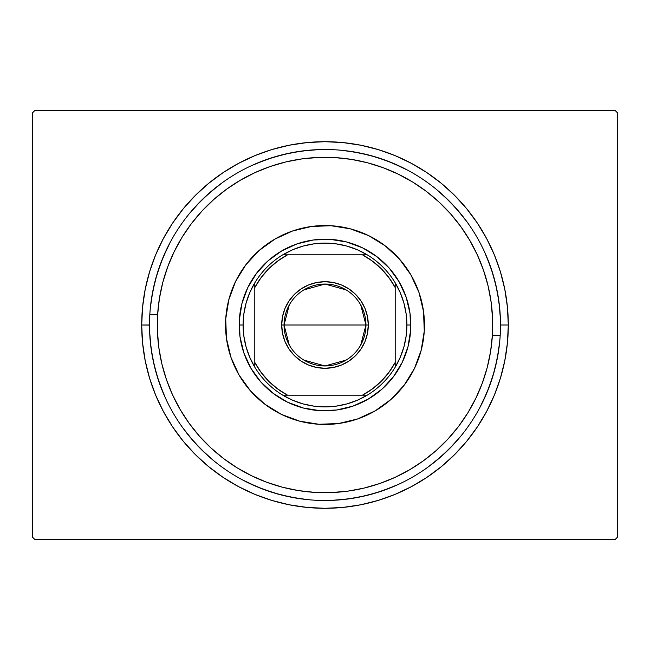 <?xml version="1.0" encoding="UTF-8"?>
<svg xmlns="http://www.w3.org/2000/svg" width="650" height="650" viewBox="0 0 650 650"><rect width="100%" height="100%" fill="white"/><g stroke="black" fill="none" stroke-linecap="round" stroke-linejoin="round"><path stroke-width="0.97" d="M149.5 325L141.7 325A183.3 183.3 0 0 1 325 141.7A183.3 183.3 0 0 1 508.3 325L507.414 307.036L504.782 289.242L500.411 271.789L494.349 254.857L486.655 238.591L477.409 223.161L466.692 208.715L454.61 195.39L441.285 183.308L426.839 172.591L411.409 163.345L395.143 155.651L378.211 149.589L360.758 145.218L342.964 142.586L325 141.7L307.036 142.586L289.242 145.218L271.789 149.589L254.857 155.651L238.591 163.345L223.161 172.591L208.715 183.308L195.39 195.39L183.308 208.715L172.591 223.161L163.345 238.591L155.651 254.857L149.589 271.789L145.218 289.242L142.586 307.036L141.7 325L142.586 342.964L145.218 360.758L149.589 378.211L155.651 395.143L163.345 411.409L172.591 426.839L183.308 441.285L195.39 454.61L208.715 466.692L223.161 477.409L238.591 486.655L254.857 494.349L271.789 500.411L289.242 504.782L307.036 507.414L325 508.3L342.964 507.414L360.758 504.782L378.211 500.411L395.143 494.349L411.409 486.655L426.839 477.409L441.285 466.692L454.61 454.61L466.692 441.285L477.409 426.839L486.655 411.409L494.349 395.143L500.411 378.211L504.782 360.758L507.414 342.964L508.3 325L500.5 325L508.3 325A183.3 183.3 0 0 1 325 508.3A183.3 183.3 0 0 1 141.7 325L149.5 325.114M615.16 110.5L34.84 110.5L615.16 110.5L617.5 112.84L617.5 537.16L617.5 112.84L615.16 110.5M34.84 539.5L615.16 539.5L34.84 539.5L32.5 537.16L32.5 112.84L32.5 537.16L34.84 539.5M617.5 537.16L615.16 539.5L617.5 537.16M32.5 112.84L34.84 110.5L32.5 112.84M499.655 307.799L497.128 290.761L492.944 274.056L487.142 257.839M460.663 213.663L449.101 200.899L436.337 189.337M407.729 170.227L392.161 162.857L375.944 157.056L359.239 152.872L342.201 150.345M307.799 150.345L290.761 152.872L274.056 157.056L257.839 162.857M213.663 189.337L200.899 200.899L189.337 213.663M170.227 242.271L162.857 257.839L157.056 274.056L152.872 290.761L150.345 307.799M150.345 342.201L152.872 359.239L157.056 375.944L162.857 392.161M189.337 436.337L200.899 449.101L213.663 460.663M242.271 479.773L257.839 487.142L274.056 492.944L290.761 497.128L307.799 499.655M342.201 499.655L359.239 497.128L375.944 492.944L392.161 487.142M436.337 460.663L449.101 449.101L460.663 436.337M479.773 407.729L487.142 392.161L492.944 375.944L497.128 359.239L499.655 342.201M500.183 335.506L492.391 335.148A167.7 167.7 0 0 1 314.852 492.391A167.7 167.7 0 0 1 157.609 314.852L149.825 314.381A175.5 175.5 0 0 0 314.381 500.175A175.5 175.5 0 0 0 500.175 335.619A175.5 175.5 0 0 1 314.381 500.175A175.5 175.5 0 0 1 149.825 314.381A175.5 175.5 0 0 1 335.619 149.825A175.5 175.5 0 0 1 500.175 335.619L500.175 335.733M259.058 250.559A99.45 99.45 0 0 0 225.729 318.979A99.45 99.45 0 0 1 331.021 225.729A99.45 99.45 0 0 1 424.271 331.021A99.45 99.45 0 0 0 410.906 274.893M410.857 274.82A99.45 99.45 0 0 0 399.457 259.074L410.881 274.852L419.014 292.573L423.532 311.537L424.271 331.021L421.184 350.269L414.408 368.55L404.194 385.158L390.934 399.449L375.148 410.881L357.427 419.014L338.463 423.532L318.979 424.271L299.731 421.184L281.45 414.408L264.842 404.194L250.551 390.934L239.119 375.148L230.986 357.427L226.468 338.463L225.729 318.979L228.816 299.731L235.592 281.45L245.806 264.842L259.066 250.551L274.852 239.119L292.573 230.986L311.537 226.468L331.021 225.729L350.269 228.816L368.55 235.592L385.158 245.806L399.449 259.066M399.441 259.058A99.45 99.45 0 0 0 385.19 245.83M385.125 245.781A99.45 99.45 0 0 0 274.893 239.094M274.82 239.143A99.45 99.45 0 0 0 259.074 250.543M149.817 314.494L157.609 314.852A167.7 167.7 0 0 1 335.148 157.609A167.7 167.7 0 0 1 492.391 335.148L492.578 318.695L491.156 302.299L488.134 286.122L483.535 270.319L477.409 255.044L469.82 240.443L460.834 226.655L450.539 213.809L439.034 202.044L426.441 191.457L412.856 182.154L398.434 174.232L383.305 167.765L367.608 162.801L351.504 159.404L335.148 157.609L318.695 157.422L302.299 158.844L286.122 161.866L270.319 166.465L255.044 172.591L240.443 180.18L226.655 189.166L213.809 199.461L202.044 210.966L191.457 223.559L182.154 237.144L174.232 251.566L167.765 266.695L162.801 282.392L159.404 298.496L157.609 314.852L157.422 331.305L158.844 347.701L161.866 363.878L166.465 379.681L172.591 394.956L180.18 409.557L189.166 423.345L199.461 436.191L210.966 447.956L223.559 458.543L237.144 467.846L251.566 475.767L266.695 482.235L282.392 487.199L298.496 490.596L314.852 492.391L331.305 492.578L347.701 491.156L363.878 488.134L379.681 483.535L394.956 477.409L409.557 469.82L423.345 460.834L436.191 450.539L447.956 439.034L458.543 426.441L467.846 412.856L475.767 398.434L482.235 383.305L487.199 367.608L490.596 351.504L492.391 335.148L500.175 335.619A175.5 175.5 0 0 0 335.619 149.825A175.5 175.5 0 0 0 149.825 314.381L149.825 314.267M498.29 352.739L494.739 369.59L489.556 386.019L482.779 401.846M453.676 444.34L441.358 456.381L427.919 467.155M398.214 484.502L382.224 490.904L365.69 495.714L348.757 498.883L331.598 500.378M297.261 498.29L280.41 494.739L263.981 489.556L248.154 482.779M205.66 453.676L193.619 441.358L182.845 427.919M165.498 398.214L159.096 382.224L154.286 365.69L151.117 348.757L149.622 331.598M151.71 297.261L155.261 280.41L160.444 263.981L167.221 248.154M196.324 205.66L208.642 193.619L222.081 182.845M251.786 165.498L267.776 159.096L284.31 154.286L301.243 151.117L318.402 149.622M352.739 151.71L369.59 155.261L386.019 160.444L401.846 167.221M444.34 196.324L456.381 208.642L467.155 222.081M484.502 251.786L490.904 267.776L495.714 284.31L498.883 301.243L500.378 318.402M239.988 336.619L243.888 352.974L239.988 336.619L239.354 319.808L242.019 303.201L247.861 287.43L256.677 273.106L247.861 287.43M273.106 393.323L287.43 402.139L273.106 393.323L260.772 381.883L250.908 368.266L243.888 352.974M336.619 410.012L352.974 406.112L336.619 410.012L319.808 410.646L303.201 407.981L287.43 402.139M393.323 376.894L402.139 362.57L393.323 376.894L381.883 389.228L368.266 399.092L352.974 406.112M410.012 313.381L406.112 297.026L410.012 313.381L410.646 330.192L407.981 346.799L402.139 362.57M376.894 256.677L362.57 247.861L376.894 256.677L389.228 268.117L399.092 281.734L406.112 297.026M313.381 239.988L297.026 243.888L313.381 239.988L330.192 239.354L346.799 242.019L362.57 247.861M390.942 399.441A99.45 99.45 0 0 0 424.271 331.021A99.45 99.45 0 0 1 318.979 424.271A99.45 99.45 0 0 1 225.729 318.979A99.45 99.45 0 0 0 239.094 375.107M239.143 375.18A99.45 99.45 0 0 0 250.543 390.926M250.559 390.942A99.45 99.45 0 0 0 264.81 404.17M264.875 404.219A99.45 99.45 0 0 0 375.107 410.906M375.18 410.857A99.45 99.45 0 0 0 390.926 399.457M256.677 273.106L268.117 260.772L281.734 250.908L297.026 243.888M360.75 305.021L365.95 325A40.95 40.95 0 0 0 325 284.05A40.95 40.95 0 0 0 284.05 325L281.71 325A43.29 43.29 0 0 1 325 281.71A43.29 43.29 0 0 1 368.29 325L284.05 325A40.95 40.95 0 0 1 325 284.05A40.95 40.95 0 0 1 365.95 325L360.75 344.979M289.25 344.979L284.05 325L289.25 305.021M303.916 289.892L325 284.05L346.084 289.892M239.395 330.817L239.2 325.016L243.1 325A81.9 81.9 0 0 1 254.8 282.815L254.8 367.185A81.9 81.9 0 0 1 243.1 325L243.847 336.042L246.082 346.889L249.754 357.329L254.8 367.185A81.9 81.9 0 0 0 282.815 395.2L367.185 395.2A81.9 81.9 0 0 1 282.815 395.2L292.671 400.246L303.111 403.918L313.958 406.152L325 406.9L336.042 406.152L346.889 403.918L357.329 400.246L367.185 395.2A81.9 81.9 0 0 0 395.2 367.185L400.246 357.329L403.918 346.889L406.152 336.042L406.9 325A81.9 81.9 0 0 1 395.2 367.185L395.2 282.815A81.9 81.9 0 0 1 406.9 325L406.152 313.958L403.918 303.111L400.246 292.671L395.2 282.815A81.9 81.9 0 0 0 367.185 254.8L357.329 249.754L346.889 246.082L336.042 243.847L325 243.1L313.958 243.847L303.111 246.082L292.671 249.754L282.815 254.8A81.9 81.9 0 0 1 367.185 254.8L282.815 254.8A81.9 81.9 0 0 0 254.8 282.815L249.754 292.671L246.082 303.111L243.847 313.958L243.1 325L239.2 325A85.8 85.8 0 0 0 325 410.8A85.8 85.8 0 0 0 410.8 325L406.9 325L410.8 325A85.8 85.8 0 0 1 325 410.8A85.8 85.8 0 0 1 239.2 325L239.241 322.4M239.907 314.007L240.841 308.279M240.849 308.262L241.394 305.719M243.685 297.619L246.764 289.778M250.591 282.279L255.133 275.194M260.349 268.588L264.298 264.363M264.331 264.331L266.191 262.519M272.602 257.059L279.516 252.249M286.861 248.137L294.58 244.774M302.591 242.174L308.246 240.849M308.279 240.841L310.814 240.378M319.183 239.395L327.6 239.241M335.993 239.907L341.721 240.841M341.738 240.849L344.281 241.394M352.381 243.685L360.222 246.764M367.721 250.591L374.806 255.133M381.412 260.349L385.637 264.298M385.669 264.331L387.481 266.191M392.941 272.602L397.751 279.516M401.863 286.861L405.226 294.58M407.826 302.591L409.151 308.246M409.159 308.279L409.622 310.814M410.605 319.183L410.759 327.6M410.093 335.993L409.159 341.721M409.151 341.738L408.606 344.281M406.315 352.381L403.236 360.222M399.409 367.721L394.867 374.806M389.651 381.412L385.702 385.637M385.669 385.669L383.809 387.481M377.398 392.941L370.484 397.751M363.139 401.863L355.42 405.226M347.409 407.826L341.754 409.151M341.721 409.159L339.186 409.622M330.817 410.605L322.4 410.759M314.007 410.093L308.279 409.159M308.262 409.151L305.719 408.606M297.619 406.315L289.778 403.236M282.279 399.409L275.194 394.867M268.588 389.651L264.363 385.702M264.331 385.669L262.519 383.809M257.059 377.398L252.249 370.484M248.137 363.139L244.774 355.42M242.174 347.409L240.849 341.754M240.841 341.721L240.378 339.186M239.2 325A85.8 85.8 0 0 1 325 239.2A85.8 85.8 0 0 1 410.8 325A85.8 85.8 0 0 0 325 239.2A85.8 85.8 0 0 0 239.2 325M254.8 287.56L254.8 362.44L261.072 372.361L268.743 381.257L277.639 388.928L287.56 395.2L362.44 395.2L372.361 388.928L381.257 381.257L388.928 372.361L395.2 362.44L395.2 287.56L388.928 277.639L381.257 268.743L372.361 261.072L362.44 254.8L287.56 254.8L277.639 261.072L268.743 268.743L261.072 277.639L254.8 287.56A79.56 79.56 0 0 1 287.56 254.8L282.815 254.8A81.9 81.9 0 0 0 254.8 282.815L254.8 287.56M281.71 325L282.539 316.558L285.009 308.433L289.006 300.95L294.393 294.393L300.95 289.006L308.433 285.009L316.558 282.539L325 281.71L333.442 282.539L341.567 285.009L349.05 289.006L355.607 294.393L360.994 300.95L364.991 308.433L367.461 316.558L368.29 325L367.461 333.442L364.991 341.567L360.994 349.05L355.607 355.607L349.05 360.994L341.567 364.991L333.442 367.461L325 368.29L316.558 367.461L308.433 364.991L300.95 360.994L294.393 355.607L289.006 349.05L285.009 341.567L282.539 333.442L281.71 325L365.95 325A40.95 40.95 0 0 1 325 365.95A40.95 40.95 0 0 1 284.05 325A40.95 40.95 0 0 0 325 365.95A40.95 40.95 0 0 0 365.95 325L368.29 325A43.29 43.29 0 0 1 325 368.29A43.29 43.29 0 0 1 281.71 325M395.2 367.185A81.9 81.9 0 0 1 367.185 395.2L362.44 395.2A79.56 79.56 0 0 0 395.2 362.44L395.2 367.185M367.185 254.8A81.9 81.9 0 0 1 395.2 282.815L395.2 287.56A79.56 79.56 0 0 0 362.44 254.8L367.185 254.8M282.815 395.2A81.9 81.9 0 0 1 254.8 367.185L254.8 362.44A79.56 79.56 0 0 0 287.56 395.2L282.815 395.2M346.084 360.108L325 365.95L303.916 360.108"/></g></svg>
